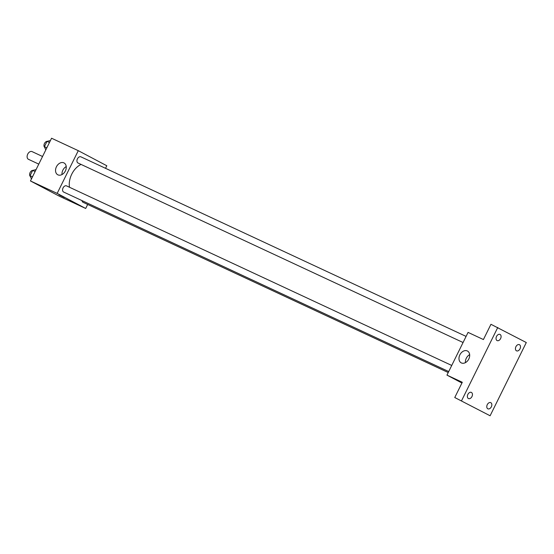 <?xml version="1.0" encoding="UTF-8"?>
<svg xmlns="http://www.w3.org/2000/svg" width="554" height="554" viewBox="0 0 554 554"><rect width="100%" height="100%" fill="white"/><g stroke="black" fill="none" stroke-linecap="round" stroke-linejoin="round"><path stroke-width="0.83" d="M42.547 156.491L32.077 151.609A4.259 2.881 115 0 0 27.7 154.185A4.259 2.881 115 0 0 28.393 159.282A4.259 2.881 115 0 0 28.483 159.323L38.773 164.123M87.677 204.454L85.69 208.47L58.987 196.019L30.456 180.95L51.57 138.23L78.28 150.674L106.804 165.75L105.537 168.319M81.071 164.427A17.091 11.565 115 0 0 69.499 187.266M85.69 208.47L57.166 193.394L78.28 150.674M466.087 336.403L80.905 156.837A3.407 2.306 115 0 0 77.401 158.901A3.407 2.306 115 0 0 77.955 162.973A3.407 2.306 115 0 0 78.024 163.008L463.068 342.511M81.999 200.603A3.407 2.306 115 0 0 82.996 202.272A3.407 2.306 115 0 0 83.065 202.307L448.228 372.537M448.712 371.561L63.668 192.058A3.407 2.306 -65 0 1 63.017 188A3.407 2.306 -65 0 1 66.549 185.888A3.407 2.306 -65 0 1 66.618 185.922M57.166 193.394L30.456 180.95M57.935 174.856A6.696 4.931 117.8 0 1 57.775 174.78A6.696 4.931 117.8 0 1 56.543 166.56A6.696 4.931 117.8 0 1 64.029 162.938A6.696 4.931 117.8 0 1 65.317 171.054A6.696 4.931 117.8 0 1 57.935 174.856M63.662 197.058L59.001 194.814L63.662 197.058M64.34 197.453L59.001 194.807M62.013 174.552A6.696 4.931 117.8 0 1 66.231 166.567M461.925 383.022L446.96 375.113L468.068 332.393L483.413 339.547L490.955 324.291L526.3 342.538L490.103 415.77L454.758 397.523L462.299 382.267L446.96 375.113M490.103 415.77L454.758 397.523M461.579 400.701L497.769 327.469M461.364 362.932A6.696 4.931 117.8 0 1 461.205 362.849A6.696 4.931 117.8 0 1 459.972 354.629A6.696 4.931 117.8 0 1 467.458 351.014A6.696 4.931 117.8 0 1 468.746 359.124A6.696 4.931 117.8 0 1 461.364 362.932M460.159 381.824L462.084 382.696M465.443 362.621A6.696 4.931 117.8 0 1 469.66 354.643M500.601 338.584A3.407 2.306 -65 0 1 497.125 340.592A3.407 2.306 -65 0 1 496.529 336.43A3.407 2.306 -65 0 1 500.006 334.422A3.407 2.306 -65 0 1 500.601 338.584M471.953 396.56A3.407 2.306 -65 0 1 468.476 398.568A3.407 2.306 -65 0 1 467.874 394.406A3.407 2.306 -65 0 1 471.35 392.398A3.407 2.306 -65 0 1 471.953 396.56M491.35 406.809A3.407 2.306 -65 0 1 487.873 408.817A3.407 2.306 -65 0 1 487.271 404.655A3.407 2.306 -65 0 1 490.747 402.647A3.407 2.306 -65 0 1 491.35 406.809M520.005 348.833A3.407 2.306 -65 0 1 516.529 350.841A3.407 2.306 -65 0 1 515.926 346.679A3.407 2.306 -65 0 1 519.403 344.671A3.407 2.306 -65 0 1 520.005 348.833M31.419 179.004L30.061 175.694L32.672 170.41L36.058 169.614M32.492 176.83L30.061 175.694M35.103 171.546L32.672 170.41M32.831 170.376A3.407 2.306 115 0 0 29.951 172.896A3.407 2.306 115 0 0 30.387 176.491M45.774 149.954L44.417 146.651L47.028 141.36L50.414 140.564M46.848 147.78L44.417 146.651M49.465 142.496L47.028 141.36M47.187 141.325A3.407 2.306 115 0 0 44.306 143.846A3.407 2.306 115 0 0 44.749 147.447M66.549 185.888L451.732 365.453"/></g></svg>
